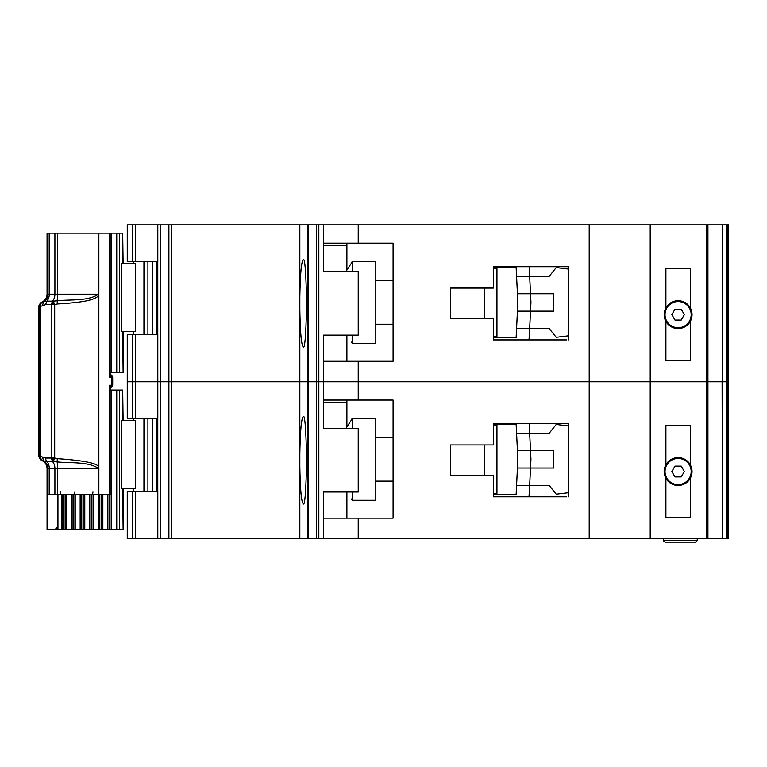 <?xml version="1.0" encoding="UTF-8"?>
<svg xmlns="http://www.w3.org/2000/svg" width="767" height="767" viewBox="0 0 767 767"><rect width="100%" height="100%" fill="white"/><g stroke="black" fill="none" stroke-linecap="round" stroke-linejoin="round"><path stroke-width="1.15" d="M109.978 233.149L119.681 233.149L119.681 372.609L110.132 372.609M135.462 263.656L135.462 331.641L121.646 331.641L121.646 263.656L135.462 263.656M122.691 263.656L122.691 233.149L123.113 263.656M123.113 331.641L123.113 372.609L122.691 331.641M119.681 372.609L122.691 372.609M122.691 233.149L119.681 233.149M678.095 327.72A13.077 13.077 0 0 1 665.027 314.643A13.077 13.077 0 0 1 678.095 301.575A13.077 13.077 0 0 1 691.172 314.643A13.077 13.077 0 0 1 678.095 327.72M674.979 320.05L671.854 314.643L674.979 309.245L681.221 309.245L684.337 314.643L681.221 320.05L674.979 320.05M471.676 288.056L450.613 288.056L484.744 288.056L484.744 318.564L450.613 318.564L471.676 318.564M493.325 268.45L496.949 268.45L496.949 336.435L493.325 336.435M493.325 337.739L516.124 337.739L516.574 328.592L549.239 328.592L556.219 337.307L568.28 335.841L568.28 339.925L568.28 266.705L493.325 266.705L493.325 288.056L450.613 288.056L450.613 318.564L450.613 288.056L450.613 318.564L493.325 318.564L493.325 339.925L566.535 339.925M517.437 311.162L517.437 293.723L530.524 293.723L530.927 301.795A13.077 13.077 0 0 1 530.927 303.09L530.524 311.162L517.437 311.162L516.574 328.592L529.661 328.592L529.019 339.925M517.437 293.723L516.124 267.146L504.791 267.146M516.364 271.94L516.124 267.146L493.325 267.146M504.791 337.739L516.124 337.739L516.364 332.945M529.451 332.945L529.182 338.391M529.451 271.94L529.192 266.705L529.661 276.293L516.574 276.293L549.239 276.293L556.219 267.578L568.28 269.044M529.661 328.592L530.524 311.162L553.601 311.162L553.601 293.723L530.524 293.723L529.661 276.293M375.801 324.23L393.087 324.23M375.801 280.655L393.087 280.655M351.391 262.784L352.264 261.48L352.264 271.499M352.264 335.131L352.264 343.405L375.801 343.405L375.801 261.48L352.264 261.48M351.391 342.101L352.264 343.405M351.391 263.196L345.927 271.499L351.391 263.196M665.9 321.392L665.9 360.835L690.3 360.835L690.3 321.392A13.95 13.95 0 0 1 665.9 321.392A13.95 13.95 0 0 1 678.095 300.702A13.95 13.95 0 0 1 690.3 307.893L690.3 268.45L665.9 268.45L665.9 307.893M132.394 334.69L132.394 418.36L127.255 418.36L127.255 381.755L132.394 381.755L127.255 381.755L127.255 334.69L135.644 334.69L135.644 381.755L132.394 381.755L135.644 381.755L135.644 418.36L157.801 418.36L157.801 381.755L135.644 381.755L157.801 381.755L157.801 334.69L135.644 334.69M299.83 309.465C300.242 332.475 301.373 344.949 303.214 346.895C304.835 349.368 305.975 334.843 306.637 303.31C305.975 271.786 304.835 257.261 303.214 259.735C301.373 261.681 300.242 274.155 299.83 297.165L299.83 381.755L171.194 381.755L171.194 538.645L299.83 538.645L299.83 466.346C300.242 489.356 301.373 501.839 303.214 503.775C304.835 506.258 305.975 491.733 306.637 460.2C305.975 428.667 304.835 414.142 303.214 416.625C301.373 418.561 300.242 431.044 299.83 454.054L299.83 538.645L308.296 538.645L308.296 224.875L171.194 224.875L171.194 381.755L160.706 381.755L299.83 381.755L299.83 309.465M157.801 224.875L127.255 224.875L127.255 261.48L157.801 261.48L157.801 224.875L171.194 224.875M726.589 538.645L722.418 538.645L722.418 381.755L726.589 381.755L726.589 538.645L728.65 538.645L728.65 381.755L727.317 381.755L728.65 381.755L728.65 224.875L726.589 224.875L726.589 381.755L722.389 381.755L722.418 224.875L308.296 224.875M726.589 224.875L722.418 224.875L722.418 381.755M157.772 261.48L157.772 334.69M358.227 224.875L358.227 243.177L393.087 243.177L393.087 361.276L358.227 361.276L358.227 381.755L323.358 381.755L323.358 335.131L358.227 335.131L358.227 271.499L323.358 271.499L323.358 224.875M323.358 361.276L358.227 361.276M706.215 538.645L706.215 381.755L722.389 381.755L358.227 381.755L358.227 400.058L393.087 400.058L393.087 518.156L358.227 518.156L358.227 538.645L722.389 538.645L722.111 381.755M316.522 224.875L316.522 538.645L318.832 538.645L318.832 381.755L323.358 381.755L316.522 381.755L318.832 381.755L318.832 224.875M316.522 381.755L308.296 381.755L316.522 381.755M307.998 224.875L307.998 381.755L299.83 381.755L299.83 454.054L299.83 381.755L307.998 381.755L307.998 538.645M168.893 224.875L168.893 538.645L160.389 538.645L160.706 224.875M160.389 224.875L160.389 381.755L157.801 381.755L160.706 381.755L160.706 538.645M706.215 224.875L706.215 381.755L589.2 381.755L589.2 224.875M650.205 538.645L650.205 224.875M690.3 321.392A13.95 13.95 0 0 0 690.3 307.893M299.83 297.165L299.83 224.875L299.83 297.165M346.895 361.276L346.895 335.131M346.895 270.022L346.895 245.354L323.358 245.354M358.227 243.177L323.358 243.177M346.895 243.177L346.895 245.354M684.845 326.847L682.793 326.847M673.407 326.847L671.346 326.847M110.132 390.039L119.681 390.039L119.681 529.489L99.806 529.489L99.806 494.629M135.462 420.546L135.462 488.531L121.646 488.531L121.646 420.546L135.462 420.546M122.691 420.546L122.691 390.039L123.113 420.546M123.113 488.531L123.113 529.489L122.691 488.531M119.681 529.489L122.691 529.489M122.691 390.039L119.681 390.039M91.915 494.629L91.915 529.489L99.806 529.489M91.915 529.489L81.753 529.489L81.753 494.629M73.862 494.629L73.862 529.489L81.753 529.489M73.862 529.489L63.699 529.489L63.699 494.629M55.032 529.489L63.699 529.489M678.095 484.6A13.077 13.077 0 0 1 665.027 471.532A13.077 13.077 0 0 1 678.095 458.455A13.077 13.077 0 0 1 691.172 471.532A13.077 13.077 0 0 1 678.095 484.6M674.979 476.93L671.854 471.532L674.979 466.125L681.221 466.125L684.337 471.532L681.221 476.93L674.979 476.93M471.676 444.946L450.613 444.946L484.744 444.946L484.744 475.454L450.613 475.454L471.676 475.454M493.325 425.34L496.949 425.34L496.949 493.325L493.325 493.325M493.325 494.629L516.124 494.629L516.574 485.473L549.239 485.473L556.219 494.188L568.28 492.721L568.28 496.805L568.28 423.595L493.325 423.595L493.325 444.946L450.613 444.946L450.613 475.454L450.613 444.946L450.613 475.454L493.325 475.454L493.325 496.805L566.535 496.805M517.437 468.043L517.437 450.613L530.524 450.613L530.927 458.685A13.077 13.077 0 0 1 530.927 459.97L530.524 468.043L517.437 468.043L516.574 485.473L529.661 485.473L529.019 496.805M517.437 450.613L516.124 424.026L504.791 424.026M516.364 428.82L516.124 424.026L493.325 424.026M504.791 494.629L516.124 494.629L516.364 489.835M529.451 489.835L529.182 495.271M529.451 428.82L529.192 423.595L529.661 433.182L516.574 433.182L549.239 433.182L556.219 424.467L568.28 425.934M529.661 485.473L530.524 468.043L553.601 468.043L553.601 450.613L530.524 450.613L529.661 433.182M375.801 481.12L393.087 481.12M375.801 437.535L393.087 437.535M351.391 419.674L352.264 418.36L352.264 428.389M352.264 492.011L352.264 500.295L375.801 500.295L375.801 418.36L352.264 418.36M351.391 498.981L352.264 500.295M351.391 420.076L345.927 428.389L351.391 420.076M665.9 478.282L665.9 517.725L690.3 517.725L690.3 478.282A13.95 13.95 0 0 1 665.9 478.282A13.95 13.95 0 0 1 678.095 457.583A13.95 13.95 0 0 1 690.3 464.783L690.3 425.34L665.9 425.34L665.9 464.783M135.644 538.645L127.255 538.645L127.255 491.58L135.644 491.58L135.644 538.645L157.801 538.645L157.801 491.58L135.644 491.58M358.227 538.645L323.358 538.645L323.358 492.011L358.227 492.011L358.227 428.389L323.358 428.389L323.358 381.755L589.2 381.755L589.2 538.645M157.772 418.36L157.772 491.58M323.358 518.156L358.227 518.156M318.832 538.645L323.358 538.645M316.522 538.645L308.296 538.645M168.893 538.645L171.194 538.645M160.389 538.645L157.801 538.645M697.27 538.645L697.27 540.39L695.525 542.125L665.027 542.125L695.525 542.125M663.282 538.645L663.282 540.39L665.027 542.125M690.3 478.282A13.95 13.95 0 0 0 690.3 464.783M663.282 540.39L663.906 541.723L663.282 540.39L697.27 540.39M346.895 518.156L346.895 492.011M346.895 426.912L346.895 402.244L323.358 402.244M358.227 400.058L323.358 400.058M132.394 418.36L135.644 418.36M346.895 400.058L346.895 402.244M684.845 483.737L682.793 483.737M673.407 483.737L671.346 483.737M98.847 295.314L98.55 294.164C88.253 301.22 71.101 299.37 57.18 300.712L53.354 301.163L54.687 304.662L57.257 303.981C88.186 302.198 95.904 299.015 98.847 295.314L98.847 467.333C98.186 463.373 84.322 460.488 57.257 458.656L54.687 457.976L53.354 461.475L57.18 461.935C71.091 463.268 88.253 461.418 98.55 468.484L57.487 468.484A8.715 0.911 90 0 0 57.18 461.935L57.257 458.656M51.264 304.624L52.472 301.134L46.845 301.134A8.715 6.078 90 0 0 49.28 294.164L54.908 294.164A8.715 6.078 90 0 1 52.472 301.134L53.354 301.163L51.82 304.662L51.82 457.976L53.354 461.475L52.472 461.504A8.715 6.078 90 0 1 54.908 468.484L49.28 468.484A8.715 6.078 90 0 0 46.845 461.504L52.472 461.504L51.264 458.024L54.687 457.976L54.687 304.662L45.636 304.624L40.373 306.484L40.373 456.154L41.236 459.788L43.498 460.842L42.549 457.027L45.636 458.024L51.264 458.024M112.25 377.402L111.627 377.402L111.627 385.245A2.617 1.917 -90 0 1 111.004 387.182L110.122 388.476L109.441 385.245L111.004 387.182L110.506 387.728M109.93 494.207L109.441 494.629L109.441 385.245L112.327 385.245L112.327 377.402L110.496 374.89L110.506 372.609L110.496 374.89A1.745 1.572 -59.8 0 0 110.707 374.986L111.004 375.466L109.441 377.402L110.122 374.171L111.004 375.466A2.617 1.917 -90 0 1 111.627 377.402L109.441 377.402L109.441 233.149L98.857 233.149L98.857 294.164M42.549 305.611L43.498 301.795L41.236 302.86L40.373 306.484L39.069 306.484L39.069 456.154L42.549 457.027M57.257 303.981L57.18 300.712A8.715 0.911 90 0 0 57.487 294.164L57.487 233.149L47.065 233.149L47.065 294.164C46.854 298.123 44.917 300.865 41.255 302.38L41.964 302.38A4.362 4.334 90 0 0 39.069 306.484L38.35 306.484L38.35 456.154L39.069 456.154A4.362 4.334 -90 0 0 41.964 460.267L41.255 460.267L38.35 456.154M111.196 375.063L109.671 374.785M111.09 374.986L110.506 374.689M110.879 374.919A2.617 2.531 90 0 1 112.615 377.402L112.615 385.245A2.617 2.531 90 0 1 111.877 387.095L112.001 386.961M109.441 494.629L98.857 494.629L98.847 467.333M109.93 233.571L109.441 233.149M110.132 233.197L110.122 374.171M57.487 233.149L98.857 233.149M98.857 468.484L98.857 494.629M98.55 494.629L57.487 494.629L57.487 468.484L54.908 468.484L54.908 494.629L57.487 494.629M57.736 494.629L57.736 526.881L55.071 529.489L47.621 529.489L47.621 494.629L54.908 494.629M110.122 388.476L110.132 494.59M45.636 304.624L46.845 301.134L43.498 301.795A8.715 8.658 -90 0 0 47.985 294.164L47.985 233.149M49.28 494.629L49.28 468.484L47.985 468.484A8.715 8.658 -90 0 0 43.498 460.842L46.845 461.504A4.362 3.039 90 0 1 45.636 458.024M110.333 373.5L110.544 374.171M110.544 388.476L110.333 389.137M47.621 529.489L47.065 529.489L47.065 468.484L47.985 468.484L47.985 494.629M110.323 389.598L110.352 387.862L110.132 389.598M110.592 374.603L110.553 372.609M110.553 387.91L111.196 387.584M109.671 387.862L111.09 387.651M110.553 390.039L110.592 388.035M110.985 374.938A1.745 1.553 119.2 0 1 110.908 374.9L110.908 374.9A1.745 1.553 119.2 0 1 110.506 374.564M110.544 387.728L110.486 390.039L110.573 387.718M152.393 334.69L152.393 261.48M147.916 334.69L147.916 261.48M143.947 334.69L143.947 261.48M157.273 261.48L157.273 334.69M116.747 233.149L116.747 372.609M111.301 233.149L111.301 372.609M707.931 224.875L707.931 538.645M727.317 538.645L727.317 224.875M728.362 224.875L728.362 538.645M132.394 224.875L132.394 261.48M135.644 224.875L135.644 261.48M152.393 491.58L152.393 418.36M147.916 491.58L147.916 418.36M143.947 491.58L143.947 418.36M157.273 418.36L157.273 491.58M116.747 390.039L116.747 529.489M57.937 529.489L57.937 494.629M111.301 390.039L111.301 529.489M61.571 529.489L61.571 494.629M109.978 494.629L109.978 529.489M62.108 529.489L62.108 494.629M109.144 529.489L109.144 494.629M107.821 529.489L107.821 494.629M65.137 494.629L65.137 529.489M102.845 529.489L102.845 494.629M66.729 494.629L66.729 529.489M101.254 529.489L101.254 494.629M71.705 494.629L71.705 529.489M73.028 494.629L73.028 529.489M98.214 494.629L98.214 529.489M93.229 494.629L93.229 529.489M75.185 529.489L75.185 494.629M80.151 529.489L80.151 494.629M91.043 529.489L91.043 494.629M89.739 529.489L89.739 494.629M83.162 494.629L83.162 529.489M84.773 529.489L84.773 494.629M132.394 538.645L132.394 491.58M53.144 304.662A4.362 1.716 -90 0 1 53.565 301.786M53.144 457.976A4.362 1.716 90 0 0 53.565 460.852M110.812 387.584L112.25 385.245M112.241 385.245A2.617 2.531 90 0 1 110.745 387.632M112.241 377.402A2.617 2.531 -90 0 0 110.745 375.015M39.481 456.154A4.362 3.931 90 0 0 41.236 459.788M39.481 306.484A4.362 3.931 -90 0 1 41.236 302.86M110.314 374.737L110.314 372.609L110.323 374.756M98.55 233.149L98.55 294.164L54.908 294.164L54.908 233.149M110.132 374.44L110.812 375.063M47.065 294.164L49.28 294.164L49.28 233.149M92.539 494.629L92.96 492.011M74.476 494.629L74.898 492.011M60.123 494.629L60.545 492.011M111.877 387.095A2.617 2.531 90 0 1 110.879 387.728M55.272 529.489A2.617 2.598 -90 0 0 57.525 528.185M133.353 334.69L133.353 331.641M133.353 263.656L133.353 261.48M156.219 261.48L156.219 334.69M133.353 491.58L133.353 488.531M133.353 420.546L133.353 418.36M156.219 418.36L156.219 491.58M57.525 529.489L57.525 527.888M110.553 388.198L112.701 385.245L112.701 377.402L111.972 375.581L110.553 374.497M41.255 302.38L38.35 306.484M41.255 460.267C44.917 461.782 46.854 464.524 47.065 468.484"/></g></svg>
